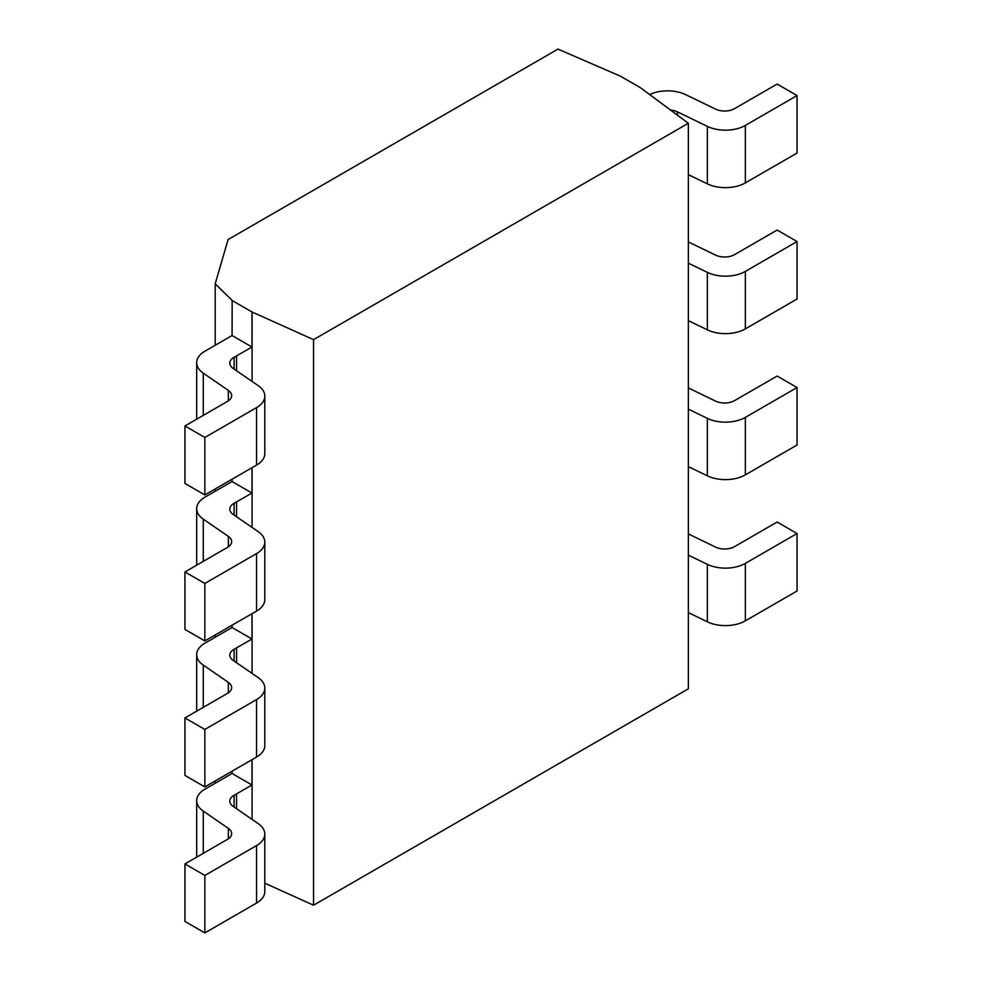 <?xml version="1.0" encoding="UTF-8"?>
<svg xmlns="http://www.w3.org/2000/svg" width="982" height="982" viewBox="0 0 982 982"><rect width="100%" height="100%" fill="white"/><g stroke="black" fill="none" stroke-linecap="round" stroke-linejoin="round"><path stroke-width="1.47" d="M232.071 300.48L251.981 311.969L313.553 339.649L688.357 123.253L640.424 87.705L620.514 76.215L557.972 49.1L228.094 239.547L215.193 283.835L232.169 300.418L232.071 335.537L204.931 351.2A28.159 16.252 0 0 0 196.682 362.702A28.159 16.252 0 0 0 203.274 373.148L228.364 390.406A14.079 8.126 180 0 1 231.654 395.636A14.079 8.126 180 0 1 227.529 401.38L184.947 425.967L204.857 437.456L256.56 407.604A28.159 16.252 0 0 0 264.809 396.114A28.159 16.252 0 0 0 258.217 385.668L233.102 368.385A14.079 8.126 180 0 1 229.813 363.156A14.079 8.126 180 0 1 234.097 357.313L251.981 347.027L232.071 335.537M215.193 783.243L215.193 780.948M215.193 637.257L215.193 634.961M215.193 491.27L215.193 488.962M215.193 345.283L215.193 283.835M688.357 123.253L688.357 688.812L313.553 905.208L264.809 883.211M251.981 311.969L251.981 347.027M313.553 905.208L313.553 339.649M252.079 311.92L252.079 381.433M252.079 467.678L252.079 527.42M252.079 613.664L252.079 673.419M252.079 759.651L252.079 819.405M232.071 481.524L204.931 497.187A28.159 16.252 0 0 0 196.682 508.688A28.159 16.252 0 0 0 203.274 519.134L228.364 536.393A14.079 8.126 180 0 1 231.654 541.622A14.079 8.126 180 0 1 227.529 547.367L184.947 571.954L204.857 583.443L256.56 553.59A28.159 16.252 0 0 0 264.809 542.101A28.159 16.252 0 0 0 258.217 531.655L233.102 514.372A14.079 8.126 180 0 1 229.813 509.142A14.079 8.126 180 0 1 234.097 503.3L251.981 493.025L232.071 481.524L232.071 479.228M232.071 773.497L204.931 789.172A28.159 16.252 0 0 0 196.682 800.661A28.159 16.252 0 0 0 203.274 811.107L228.364 828.366A14.079 8.126 180 0 1 231.654 833.595A14.079 8.126 180 0 1 227.529 839.34L184.947 863.927L204.857 875.428L256.56 845.576A28.159 16.252 0 0 0 264.809 834.074A28.159 16.252 0 0 0 258.217 823.628L233.102 806.345A14.079 8.126 180 0 1 229.813 801.116A14.079 8.126 180 0 1 234.097 795.285L251.981 784.999L232.071 773.497L232.071 771.201M232.071 627.51L204.931 643.173A28.159 16.252 0 0 0 196.682 654.675A28.159 16.252 0 0 0 203.274 665.121L228.364 682.38A14.079 8.126 180 0 1 231.654 687.609A14.079 8.126 180 0 1 227.529 693.353L184.947 717.94L204.857 729.442L256.56 699.589A28.159 16.252 0 0 0 264.809 688.087A28.159 16.252 0 0 0 258.217 677.641L233.102 660.358A14.079 8.126 180 0 1 229.813 655.129A14.079 8.126 180 0 1 234.097 649.286L251.981 639.012L232.071 627.51L232.071 625.215M670.497 110.058A14.079 8.126 180 0 1 677.396 111.862L707.335 126.371A28.159 16.252 0 0 0 745.35 125.414L797.053 95.561L777.143 84.059L734.561 108.646A14.079 8.126 180 0 1 715.559 109.125L685.657 94.64A28.159 16.252 0 0 0 649.568 94.591M236.564 662.74L236.564 647.911M251.981 759.7L251.981 784.999M236.564 808.726L236.564 793.898M236.564 370.766L236.564 355.926M251.981 467.727L251.981 493.025M236.564 516.753L236.564 501.925M251.981 613.713L251.981 639.012M688.357 409.15L707.335 418.344A28.159 16.252 0 0 0 745.35 417.387L797.053 387.534L777.143 376.045L734.561 400.631A14.079 8.126 180 0 1 715.559 401.11L688.357 387.927M797.053 387.534L797.053 445.006L745.35 474.858L745.35 417.387M688.357 466.622L707.335 475.816A28.159 16.252 0 0 0 745.35 474.858M688.357 555.137L707.335 564.331A28.159 16.252 0 0 0 745.35 563.373L797.053 533.521L777.143 522.031L734.561 546.618A14.079 8.126 180 0 1 715.559 547.097L688.357 533.913M797.053 533.521L797.053 590.992L745.35 620.845L745.35 563.373M688.357 612.608L707.335 621.802A28.159 16.252 0 0 0 745.35 620.845M797.053 95.561L797.053 153.032L745.35 182.885L745.35 125.414M688.357 174.649L707.335 183.843A28.159 16.252 0 0 0 745.35 182.885M688.357 263.164L707.335 272.358A28.159 16.252 0 0 0 745.35 271.4L797.053 241.547L777.143 230.046L734.561 254.633A14.079 8.126 180 0 1 715.559 255.111L688.357 241.94M797.053 241.547L797.053 299.019L745.35 328.872L745.35 271.4M688.357 320.635L707.335 329.829A28.159 16.252 0 0 0 745.35 328.872M184.947 863.927L184.947 921.411L204.857 932.9L256.56 903.047A28.159 16.252 0 0 0 264.809 891.558L264.809 834.074M184.947 571.954L184.947 629.425L204.857 640.927L256.56 611.074A28.159 16.252 0 0 0 264.809 599.572L264.809 542.101M184.947 425.967L184.947 483.439L204.857 494.94L256.56 465.087A28.159 16.252 0 0 0 264.809 453.586L264.809 396.114M184.947 717.94L184.947 775.412L204.857 786.913L256.56 757.061A28.159 16.252 0 0 0 264.809 745.559L264.809 688.087M204.857 494.94L204.857 437.456M204.857 932.9L204.857 875.428M204.857 640.927L204.857 583.443M204.857 786.913L204.857 729.442M203.274 561.373L203.274 519.134M203.274 415.386L203.274 373.148M203.274 853.346L203.274 811.107M203.274 707.359L203.274 665.121M677.396 115.164L677.396 111.862M707.335 183.843L707.335 126.371M228.364 400.852L228.364 390.406M256.56 465.087L256.56 407.604M234.097 369.06L234.097 357.313M234.097 661.033L234.097 649.286M234.097 807.02L234.097 795.285M234.097 515.047L234.097 503.3M707.335 475.816L707.335 418.344M707.335 621.802L707.335 564.331M707.335 329.829L707.335 272.358M256.56 903.047L256.56 845.576M228.364 838.824L228.364 828.366M256.56 611.074L256.56 553.59M228.364 546.839L228.364 536.393M256.56 757.061L256.56 699.589M228.364 692.838L228.364 682.38M196.682 565.178L196.682 508.688M196.682 419.191L196.682 362.702M196.682 857.151L196.682 800.661M196.682 711.164L196.682 654.675"/></g></svg>

